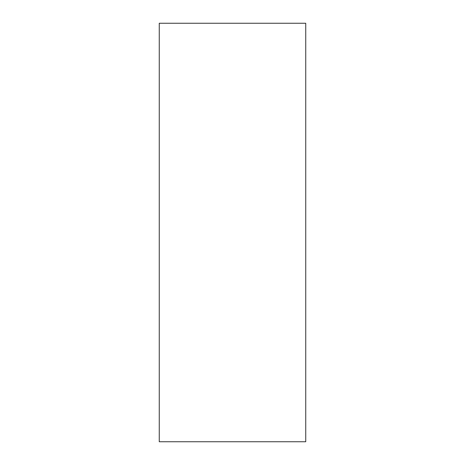 <?xml version="1.0" encoding="UTF-8"?>
<svg xmlns="http://www.w3.org/2000/svg" width="465" height="465" viewBox="0 0 465 465"><rect width="100%" height="100%" fill="white"/><g stroke="black" fill="none" stroke-linecap="round" stroke-linejoin="round"><path stroke-width="0.7" d="M305.738 23.25L159.263 23.25L159.263 441.75L305.738 441.75L305.738 23.25"/></g></svg>
